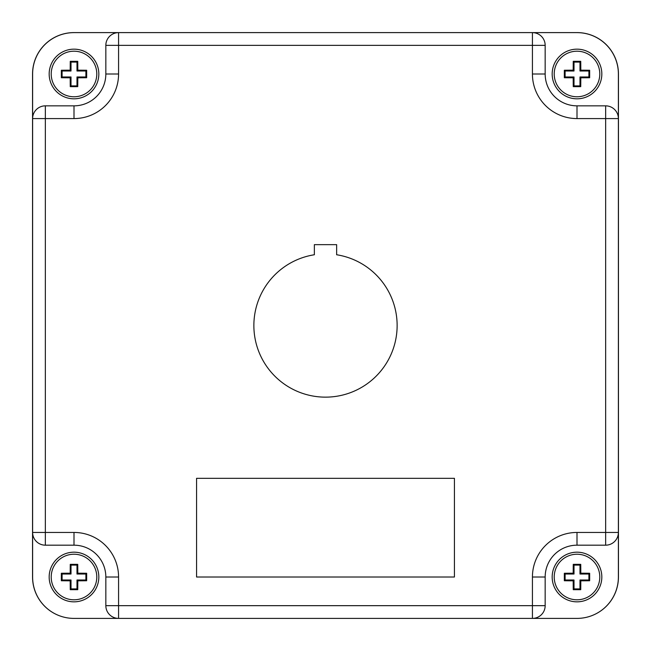 <?xml version="1.0" encoding="UTF-8"?>
<svg xmlns="http://www.w3.org/2000/svg" width="651" height="651" viewBox="0 0 651 651"><rect width="100%" height="100%" fill="white"/><g stroke="black" fill="none" stroke-linecap="round" stroke-linejoin="round"><path stroke-width="0.98" d="M618.385 577.014A41.387 41.387 0 0 1 576.998 618.401L74.002 618.401A41.387 41.387 0 0 1 32.615 577.014L32.615 118.58A12.735 12.735 0 0 1 45.35 105.844L74.002 105.844A31.834 31.834 0 0 0 105.836 74.011L105.836 45.358L118.572 45.358L118.572 32.623A12.735 12.735 0 0 0 105.836 45.358L105.836 74.011A31.834 31.834 0 0 1 74.002 105.844L74.002 118.58L45.35 118.58L45.35 105.844A12.735 12.735 0 0 0 32.615 118.58L45.35 118.58L45.35 532.445L74.002 532.445A44.569 44.569 0 0 1 118.572 577.014L118.572 605.666L532.428 605.666L532.428 618.401A12.735 12.735 0 0 0 545.164 605.666L532.428 605.666L532.428 577.014A44.569 44.569 0 0 1 576.998 532.445L618.385 532.445L618.385 577.014L618.385 74.011A41.387 41.387 0 0 0 576.998 32.623L118.572 32.623A12.735 12.735 0 0 0 105.836 45.358M576.998 532.445L576.998 545.18A31.834 31.834 0 0 0 545.164 577.014A31.834 31.834 0 0 1 576.998 545.18L605.65 545.18A12.735 12.735 0 0 0 618.385 532.445L618.385 118.58L605.65 118.58L605.65 105.844A12.735 12.735 0 0 1 618.385 118.58L618.385 74.011M74.002 32.623L118.572 32.623L74.002 32.623A41.387 41.387 0 0 0 32.615 74.011L32.615 118.58M532.428 32.623A12.735 12.735 0 0 1 545.164 45.358L532.428 45.358L532.428 32.623L576.998 32.623M105.836 605.666L105.836 577.014L105.836 605.666L118.572 605.666L118.572 618.401A12.735 12.735 0 0 1 105.836 605.666A12.735 12.735 0 0 0 118.572 618.401M74.002 532.445L74.002 545.18L45.35 545.18A12.735 12.735 0 0 1 32.615 532.445L45.35 532.445L45.35 545.18L74.002 545.18A31.834 31.834 0 0 1 105.836 577.014L118.572 577.014M336.64 254.753L336.64 244.654L314.36 244.654L314.36 254.753A71.626 71.626 0 0 0 265.413 364.503A71.626 71.626 0 0 0 385.587 364.503A71.626 71.626 0 0 0 336.64 254.753M196.569 478.322L196.569 577.014L454.431 577.014L454.431 478.322L196.569 478.322M605.65 105.844L576.998 105.844A31.834 31.834 0 0 1 545.164 74.011L545.164 45.358M532.428 577.014L545.164 577.014L545.164 605.666M32.615 577.014L32.615 74.011M105.836 51.73L105.836 74.011L118.572 74.011L118.572 45.358L532.428 45.358L532.428 74.011L545.164 74.011A31.834 31.834 0 0 0 576.998 105.844L576.998 118.58A44.569 44.569 0 0 1 532.428 74.011M77.811 573.205L76.989 574.027L76.989 565.109L77.746 564.352A63.668 3.328 90 0 1 77.811 573.205A63.668 3.328 0 0 1 86.664 573.262A62.976 3.296 90 0 1 86.664 577.014A62.976 3.296 90 0 1 86.664 580.757A63.668 3.328 180 0 1 77.811 580.822A63.668 3.328 90 0 1 77.746 589.676A62.976 3.296 180 0 1 70.251 589.676A63.668 3.328 -90 0 1 70.194 580.822A63.668 3.328 180 0 1 61.34 580.757A62.976 3.296 -90 0 1 61.332 577.014A62.976 3.296 -90 0 1 61.34 573.262L62.097 574.027L62.097 580L71.016 580L71.016 588.911L76.989 588.911L76.989 580L85.899 580L85.899 574.027L76.989 574.027M85.899 574.027L86.664 573.262M45.35 545.18A12.735 12.735 0 0 1 32.615 532.445A12.735 12.735 0 0 0 45.35 545.18M74.002 49.159A24.836 24.836 0 0 0 49.167 73.986A24.836 24.836 0 0 0 74.002 98.822A24.836 24.836 0 0 0 98.83 73.986A24.836 24.836 0 0 0 74.002 49.159A24.836 24.836 0 0 1 98.83 73.986A24.836 24.836 0 0 1 74.002 98.822A24.836 24.836 0 0 1 49.167 73.986M77.811 77.794L76.989 76.973L85.899 76.973L85.899 71L86.664 70.243A62.976 3.296 90 0 1 86.664 73.986A62.976 3.296 90 0 1 86.664 77.738A63.668 3.328 180 0 1 77.811 77.794A63.668 3.328 90 0 1 77.746 86.648A62.976 3.296 180 0 1 70.251 86.648A63.668 3.328 -90 0 1 70.194 77.794A63.668 3.328 180 0 1 61.34 77.738A62.976 3.296 -90 0 1 61.332 73.986A62.976 3.296 -90 0 1 61.34 70.243L62.097 71L62.097 76.973L61.34 77.738M85.899 76.973L86.664 77.738M70.194 77.794L71.016 76.973L71.016 85.891L76.989 85.891L76.989 76.973M76.989 85.891L77.746 86.648M71.016 85.891L70.251 86.648M61.34 70.243A63.668 3.328 0 0 1 70.194 70.178L71.016 71L62.097 71M62.097 76.973L71.016 76.973M71.016 62.089L70.251 61.324A62.976 3.296 0 0 1 77.746 61.324A63.668 3.328 90 0 1 77.811 70.178L76.989 71L76.989 62.089L71.016 62.089L71.016 71M70.194 70.178A63.668 3.328 -90 0 1 70.251 61.324M76.989 62.089L77.746 61.324M85.899 71L76.989 71M77.811 70.178A63.668 3.328 0 0 1 86.664 70.243M61.34 573.262A63.668 3.328 0 0 1 70.194 573.205L71.016 574.027L62.097 574.027M76.989 565.109L71.016 565.109L71.016 574.027M71.016 565.109L70.251 564.352A62.976 3.296 0 0 1 77.746 564.352M70.194 573.205A63.668 3.328 -90 0 1 70.251 564.352M576.998 49.159A24.836 24.836 0 0 0 552.17 73.986A24.836 24.836 0 0 0 576.998 98.822A24.836 24.836 0 0 0 601.833 73.986A24.836 24.836 0 0 0 576.998 49.159A24.836 24.836 0 0 1 601.833 73.986A24.836 24.836 0 0 1 576.998 98.822A24.836 24.836 0 0 1 552.17 73.986M580.806 77.794L579.984 76.973L588.903 76.973L588.903 71L589.66 70.243A62.976 3.296 90 0 1 589.668 73.986A62.976 3.296 90 0 1 589.66 77.738A63.668 3.328 180 0 1 580.806 77.794A63.668 3.328 90 0 1 580.749 86.648A62.976 3.296 180 0 1 573.254 86.648A63.668 3.328 -90 0 1 573.189 77.794A63.668 3.328 180 0 1 564.336 77.738A62.976 3.296 -90 0 1 564.336 73.986A62.976 3.296 -90 0 1 564.336 70.243L565.101 71L565.101 76.973L564.336 77.738M588.903 76.973L589.66 77.738M573.189 77.794L574.011 76.973L574.011 85.891L579.984 85.891L579.984 76.973M579.984 85.891L580.749 86.648M574.011 85.891L573.254 86.648M564.336 70.243A63.668 3.328 0 0 1 573.189 70.178L574.011 71L565.101 71M565.101 76.973L574.011 76.973M574.011 62.089L573.254 61.324A62.976 3.296 0 0 1 580.749 61.324A63.668 3.328 90 0 1 580.806 70.178L579.984 71L579.984 62.089L574.011 62.089L574.011 71M573.189 70.178A63.668 3.328 -90 0 1 573.254 61.324M579.984 62.089L580.749 61.324M588.903 71L579.984 71M580.806 70.178A63.668 3.328 0 0 1 589.66 70.243M85.899 580L86.664 580.757M576.998 601.841A24.836 24.836 0 0 0 601.833 577.014A24.836 24.836 0 0 0 576.998 552.178A24.836 24.836 0 0 0 552.17 577.014A24.836 24.836 0 0 0 576.998 601.841A24.836 24.836 0 0 0 601.833 577.014A24.836 24.836 0 0 0 576.998 552.178A24.836 24.836 0 0 0 552.17 577.014M580.806 580.822L579.984 580L588.903 580L588.903 574.027L589.66 573.262A62.976 3.296 90 0 1 589.668 577.014A62.976 3.296 90 0 1 589.66 580.757A63.668 3.328 180 0 1 580.806 580.822A63.668 3.328 90 0 1 580.749 589.676A62.976 3.296 180 0 1 573.254 589.676A63.668 3.328 -90 0 1 573.189 580.822A63.668 3.328 180 0 1 564.336 580.757A62.976 3.296 -90 0 1 564.336 577.014A62.976 3.296 -90 0 1 564.336 573.262L565.101 574.027L565.101 580L564.336 580.757M588.903 580L589.66 580.757M573.189 580.822L574.011 580L574.011 588.911L579.984 588.911L579.984 580M579.984 588.911L580.749 589.676M574.011 588.911L573.254 589.676M564.336 573.262A63.668 3.328 0 0 1 573.189 573.205L574.011 574.027L565.101 574.027M565.101 580L574.011 580M574.011 565.109L573.254 564.352A62.976 3.296 0 0 1 580.749 564.352A63.668 3.328 90 0 1 580.806 573.205L579.984 574.027L579.984 565.109L574.011 565.109L574.011 574.027M573.189 573.205A63.668 3.328 -90 0 1 573.254 564.352M579.984 565.109L580.749 564.352M588.903 574.027L579.984 574.027M580.806 573.205A63.668 3.328 0 0 1 589.66 573.262M58.867 615.529A41.387 41.387 0 0 1 32.55 576.989L32.55 73.986A41.387 41.387 0 0 1 73.937 32.599L577.063 32.599A41.387 41.387 0 0 1 618.45 73.986L618.45 576.989A41.387 41.387 0 0 1 592.133 615.529M74.002 601.841A24.836 24.836 0 0 0 98.83 577.014A24.836 24.836 0 0 0 74.002 552.178A24.836 24.836 0 0 0 49.167 577.014A24.836 24.836 0 0 0 74.002 601.841A24.836 24.836 0 0 0 98.83 577.014A24.836 24.836 0 0 0 74.002 552.178A24.836 24.836 0 0 0 49.167 577.014M77.811 580.822L76.989 580M76.989 588.911L77.746 589.676M71.016 588.911L70.251 589.676M70.194 580.822L71.016 580M62.097 580L61.34 580.757M618.385 532.445A12.735 12.735 0 0 1 605.65 545.18L605.65 118.58L576.998 118.58M118.572 74.011A44.569 44.569 0 0 1 74.002 118.58M74.002 545.18A31.834 31.834 0 0 1 105.836 577.014M74.002 51.201A22.785 22.785 0 0 0 51.209 73.986A22.785 22.785 0 0 0 74.002 96.771A22.785 22.785 0 0 0 96.787 73.986A22.785 22.785 0 0 0 74.002 51.201M576.998 51.201A22.785 22.785 0 0 0 554.213 73.986A22.785 22.785 0 0 0 576.998 96.771A22.785 22.785 0 0 0 599.791 73.986A22.785 22.785 0 0 0 576.998 51.201M576.998 554.229A22.785 22.785 0 0 0 554.213 577.014A22.785 22.785 0 0 0 576.998 599.799A22.785 22.785 0 0 0 599.791 577.014A22.785 22.785 0 0 0 576.998 554.229M74.002 554.229A22.785 22.785 0 0 0 51.209 577.014A22.785 22.785 0 0 0 74.002 599.799A22.785 22.785 0 0 0 96.787 577.014A22.785 22.785 0 0 0 74.002 554.229"/></g></svg>
